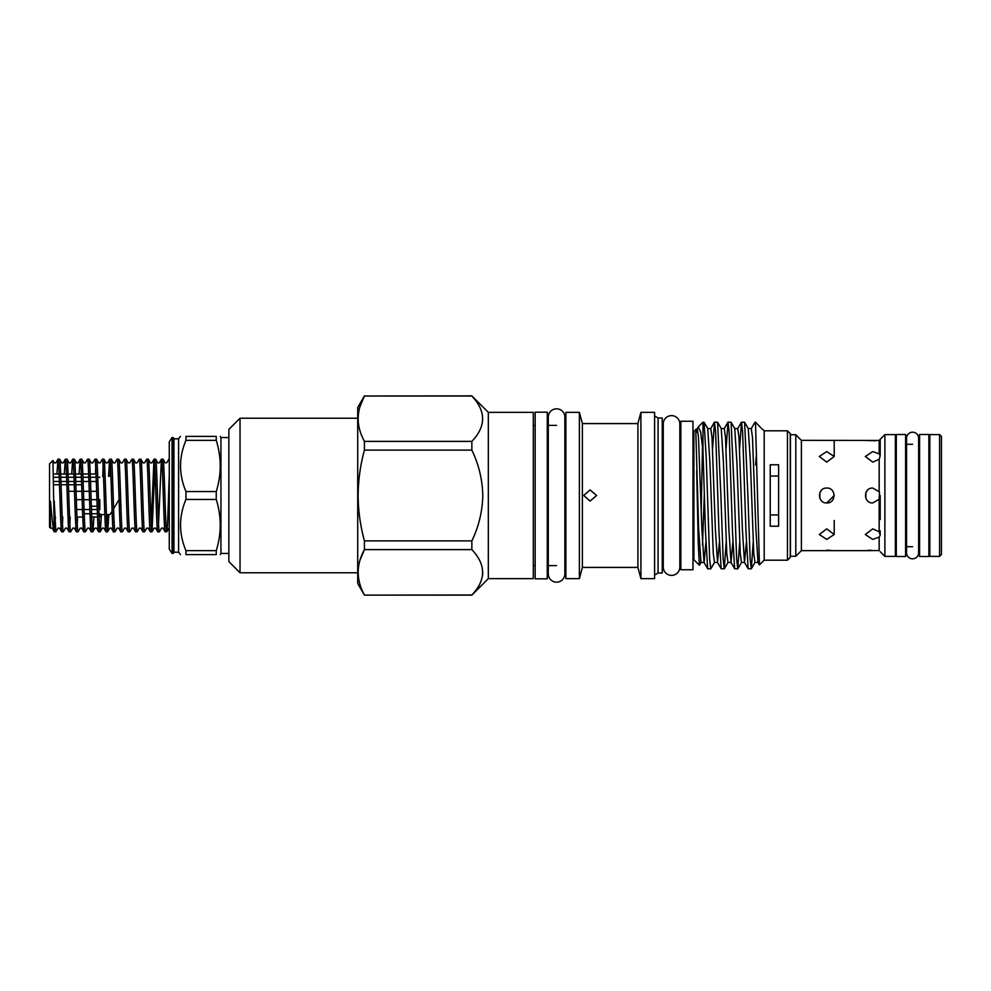 <?xml version="1.0" encoding="UTF-8"?>
<svg xmlns="http://www.w3.org/2000/svg" width="991" height="991" viewBox="0 0 991 991"><rect width="100%" height="100%" fill="white"/><g stroke="black" fill="none" stroke-linecap="round" stroke-linejoin="round"><path stroke-width="1.49" d="M556.57 582.175A8.287 8.287 0 0 0 564.858 573.888L564.858 417.112A8.287 8.287 0 0 0 556.57 408.825A8.287 8.287 0 0 0 548.283 417.112L548.283 573.888A8.287 8.287 0 0 0 556.57 582.175M912.587 432.187A6.057 6.057 0 0 0 906.542 438.245L906.542 552.755A6.057 6.057 0 0 0 912.587 558.813A6.057 6.057 0 0 0 918.645 552.755L918.645 438.245A6.057 6.057 0 0 0 912.587 432.187M535.165 578.831L535.165 412.169L547.267 412.169L547.267 578.831L535.165 578.831M905.601 556.484L905.601 434.516L896.298 434.516L896.298 556.484L905.601 556.484M928.877 556.484L928.877 434.516L919.574 434.516L919.574 556.484L928.877 556.484M795.798 556.248L795.798 434.752L790.446 434.752L790.446 556.248L795.798 556.248L801.385 550.662L801.385 440.338L795.798 434.752M821.477 490.248L819.891 492.601M819.867 492.651L819.867 498.349M826.754 502.945C817.166 503.403 817.129 487.609 826.754 488.055C836.354 487.597 836.354 503.403 826.754 502.945L834.199 495.5M826.754 528.884L834.199 534.508L826.754 539.414L819.297 534.508L826.754 528.884M826.754 451.586L834.199 456.492L826.754 462.116L819.297 456.492L826.754 451.586M870.73 550.191L865.292 550.662L879.166 550.538L879.166 537.085L872.737 539.414L865.292 534.508L872.737 528.884L879.166 531.746L879.166 499.266L872.737 502.945C863.149 503.403 863.111 487.609 872.737 488.055L879.166 491.734L879.166 459.254L872.737 462.116L865.292 456.492L872.737 451.586L879.166 453.915L879.166 440.462L801.385 440.338M865.292 550.662L801.385 550.662M834.199 520.51L834.199 534.508M834.199 550.662L826.779 550.154M834.199 440.338L834.199 456.492M879.166 453.915L880.194 455.773L880.194 439.31L879.327 440.277M866.828 440.524L875.561 440.772M880.194 530.879L880.194 535.227L879.166 537.085M880.194 551.69L884.889 556.385L884.889 434.615L880.194 439.31M867.472 490.248L865.886 492.601M865.861 492.651L865.861 498.349M880.194 455.773L879.166 459.254M879.475 492.329L879.166 499.266M879.166 531.746L880.194 535.227M884.889 556.385L895.368 556.385L895.368 434.615L884.889 434.615M895.368 548.568A1.858 1.858 0 0 1 896.298 546.958M895.368 442.432A1.858 1.858 0 0 0 896.298 444.042M919.574 444.29L918.645 444.29L918.645 438.245M912.587 444.29L905.601 444.29M919.574 546.71L918.645 546.71L918.645 552.755M912.587 546.71L905.601 546.71M929.818 442.432A1.858 1.858 0 0 1 928.877 444.042M929.818 548.568A1.858 1.858 0 0 0 928.877 546.958M939.592 556.385L941.45 554.526L941.45 436.474L939.592 434.615L929.818 434.615L929.818 556.385L939.592 556.385L939.592 434.615M778.616 476.052L770.242 476.052M770.242 514.948L778.616 514.948M228.859 437.551L220.943 437.551L220.943 553.449L220.275 554.613M185.936 440.338L185.936 436.387L216.249 436.387C221.55 436.387 221.55 436.387 216.249 436.387C221.55 436.387 221.55 436.387 216.249 436.387L216.249 440.338L185.936 440.338C178.764 457.408 178.764 474.478 185.936 491.548L216.249 491.548C221.55 474.528 221.55 457.458 216.249 440.338M216.249 491.548L216.249 499.452L185.936 499.452C178.764 516.522 178.764 533.592 185.936 550.662L216.249 550.662C221.55 533.641 221.55 516.571 216.249 499.452M180.473 436.387L178.591 438.802L178.591 552.198L173.933 552.198L173.933 438.802L173.202 437.551L172.075 437.551L169.275 441.813L169.275 549.187L172.075 553.449L172.075 437.551M185.936 499.452L185.936 491.548M185.936 436.387C178.764 436.387 178.764 436.387 185.936 436.387C178.764 436.387 178.764 436.387 185.936 436.387M173.933 552.198L173.202 553.449L173.202 437.551M680.867 569.751L680.867 421.249L692.969 421.249L692.969 569.751L680.867 569.751M787.461 430.8L787.461 560.2L790.261 557.413L790.261 433.587L787.461 430.8L764.185 430.8L762.698 429.314M753.172 542.461L751.364 568.735L754.993 562.442L758.016 562.442L755.873 529.021L752.491 437.452L751.265 428.558L754.993 422.178L755.576 425.003L754.993 422.178M747.895 495.5L744.613 422.265L741.503 422.178L742.618 432.002L746 532.155L748.155 568.735L751.265 568.822L750.137 558.998L747.895 495.5M739.596 448.539L741.503 422.178M734.393 495.5L731.11 422.265L728.001 422.178L729.128 432.002L732.498 532.155L734.653 568.735L737.762 568.822L736.635 558.998L734.393 495.5M726.093 448.539L728.001 422.178M720.891 495.5L717.608 422.265L714.499 422.178L715.626 432.002L718.995 532.155L721.151 568.735L724.272 568.822L723.145 558.998L720.891 495.5M712.603 448.539L714.499 422.178M739.67 542.461L737.762 568.822M726.168 542.461L724.272 568.822M704.106 422.265L707.747 428.558L709.89 461.979L713.272 553.548L714.499 562.442L710.77 568.822L709.643 558.998L706.273 458.845L704.106 422.265L702.978 422.178L702.978 450.546L700.637 431.977L698.308 426.861L697.268 428.558L698.494 437.452L701.876 529.021L704.019 562.442L707.747 568.822L710.77 568.822M702.978 450.546L705.505 532.155L707.661 568.735M658.074 417.991L658.074 573.009L662.248 573.009L662.248 417.991L658.074 417.991L654.605 415.997M640.917 578.633L654.605 578.633L654.605 412.367L640.917 412.367L640.917 578.633L637.919 567.422L637.919 423.578L640.917 412.367M637.919 567.422L582.386 567.422L582.386 423.578L579.388 412.367L565.886 412.367L565.886 578.633L579.388 578.633L579.388 412.367M583.736 495.5L590.054 489.913L596.632 495.5L590.054 501.087L583.736 495.5M488.328 412.367L488.328 578.633L533.294 578.633L533.294 412.367L488.328 412.367L471.852 395.88L364.428 396.016C356.103 411.067 356.103 426.192 364.428 441.391L471.852 441.391C486.185 426.328 486.185 411.191 471.852 396.016L471.852 395.88M240.033 418.227L228.859 429.4L228.859 561.6L240.033 572.773L240.033 418.227L357.714 418.227M360.006 560.138L364.428 549.609L364.428 540.888L471.852 540.888C478.789 526.506 482.431 511.381 482.79 495.5C482.431 479.619 478.789 464.494 471.852 450.112L471.852 441.391M488.328 578.633L471.852 595.12L364.428 595.12L357.714 583.476L357.714 407.524L364.428 395.88M471.852 450.112L364.428 450.112C360.377 464.878 358.271 480.016 358.11 495.5C358.234 510.811 360.34 525.936 364.428 540.888M364.428 450.112L364.428 441.391M360.006 406.545L364.428 396.016L471.852 396.016M787.461 560.2L764.185 560.2L764.185 430.8M755.576 465.039L756.505 453.135M755.576 422.178L761.856 428.855M764.185 560.2L759.428 564.882L755.576 425.003M692.969 559.742L693.898 559.742L693.898 431.258L697.268 428.558M696.685 470.737L698.283 544.319L699.361 565.204L700.996 562.442L698.643 529.021L695.756 429.4C695.955 428.124 695.31 434.132 696.685 431.977L695.756 429.4M701.219 509.51L702.508 445.69M770.242 464.779L770.242 526.221L778.616 526.221L778.616 464.779L770.242 464.779M679.838 423.9A8.287 8.287 0 0 0 671.551 415.625A8.287 8.287 0 0 0 663.264 423.913L663.264 567.1A8.287 8.287 0 0 0 671.551 575.375A8.287 8.287 0 0 0 679.838 567.1A8.287 8.287 0 0 1 679.838 567.1L679.838 423.9M169.275 459.192L169.275 461.645M169.275 475.333C168.408 497.916 167.578 533.096 166.736 531.808C165.497 534.05 164.271 456.95 163.032 459.192L161.459 459.192C162.685 456.95 163.911 534.05 165.15 531.808L162.982 528.116L161.508 528.116L159.34 531.808C158.114 534.05 156.875 456.95 155.649 459.192L154.063 459.192C155.29 456.95 156.528 534.05 157.755 531.808L155.587 528.116L154.113 528.116L151.957 531.808C150.719 534.05 149.492 456.95 148.254 459.192L146.668 459.192C147.907 456.95 149.133 534.05 150.372 531.808L148.204 528.116L146.73 528.116L144.562 531.808C143.336 534.05 142.097 456.95 140.871 459.192L139.285 459.192C140.511 456.95 141.75 534.05 142.977 531.808L140.809 528.116L139.335 528.116L137.167 531.808C135.94 534.05 134.714 456.95 133.475 459.192L131.89 459.192C133.128 456.95 134.355 534.05 135.594 531.808L133.426 528.116L131.952 528.116L129.784 531.808C128.557 534.05 127.319 456.95 126.092 459.192L124.507 459.192C125.733 456.95 126.972 534.05 128.198 531.808L126.03 528.116L124.556 528.116L122.388 531.808C121.162 534.05 119.923 456.95 118.697 459.192L117.111 459.192C118.35 456.95 119.577 534.05 120.803 531.808L118.647 528.116L117.173 528.116L115.006 531.808C113.767 534.05 112.54 456.95 111.314 459.192L109.728 459.192C110.955 456.95 112.181 534.05 113.42 531.808L111.252 528.116L109.778 528.116L107.61 531.808C106.384 534.05 105.145 456.95 103.919 459.192L102.333 459.192C103.559 456.95 104.798 534.05 106.025 531.808L103.869 528.116L102.383 528.116L100.227 531.808C98.989 534.05 97.762 456.95 96.523 459.192L94.95 459.192C96.177 456.95 97.403 534.05 98.642 531.808L96.474 528.116L95 528.116L92.832 531.808C91.606 534.05 90.367 456.95 89.14 459.192L87.555 459.192C88.781 456.95 90.02 534.05 91.246 531.808L89.091 528.116L87.604 528.116L85.449 531.808C84.21 534.05 82.984 456.95 81.745 459.192L80.16 459.192C81.398 456.95 82.625 534.05 83.863 531.808L81.696 528.116L80.221 528.116L78.054 531.808C76.827 534.05 75.589 456.95 74.362 459.192L72.777 459.192C74.003 456.95 75.242 534.05 76.468 531.808L74.3 528.116L72.826 528.116L70.658 531.808C69.432 534.05 68.206 456.95 66.967 459.192L65.381 459.192C66.62 456.95 67.846 534.05 69.085 531.808L66.917 528.116L65.443 528.116L63.275 531.808C62.049 534.05 60.81 456.95 59.584 459.192L57.998 459.192C59.225 456.95 60.463 534.05 61.69 531.808L59.522 528.116L58.048 528.116L55.88 531.808L54.208 531.684C53.043 528.079 51.829 517.946 50.541 501.297C49.884 500.876 50.219 508.185 50.107 510.489L50.591 528.191L52.139 528.116L54.245 531.758M165.2 462.884L163.032 459.192M169.275 504.828L169.275 527.782L166.798 531.758L165.15 531.808M158.548 523.954L161.397 459.242L159.291 462.884L157.817 462.884L155.649 459.192M159.34 531.808L157.755 531.808M151.165 523.954L154.001 459.242L151.896 462.884L150.421 462.884L148.254 459.192M151.957 531.808L150.372 531.808M146.668 459.192L144.513 462.884L143.026 462.884L140.871 459.192M144.562 531.808L142.977 531.808M139.285 459.192L137.117 462.884L135.643 462.884L133.475 459.192M137.167 531.808L135.594 531.808M131.89 459.192L129.734 462.884L128.248 462.884L126.092 459.192M129.784 531.808L128.198 531.808M124.507 459.192L122.339 462.884L120.865 462.884L118.697 459.192M122.388 531.808L120.803 531.808M117.111 459.192L114.944 462.884L113.469 462.884L111.314 459.192M115.006 531.808L113.42 531.808M108.527 476.411L109.667 459.242L107.561 462.884L106.087 462.884L103.919 459.192M107.61 531.808L106.025 531.808M102.333 459.192L100.165 462.884L98.691 462.884L96.523 459.192M100.227 531.808L98.642 531.808M94.95 459.192L92.782 462.884L91.308 462.884L89.14 459.192M92.832 531.808L91.246 531.808M87.555 459.192L85.387 462.884L83.913 462.884L81.745 459.192M85.449 531.808L83.863 531.808M79.069 473.995L80.098 459.242L78.004 462.884L76.518 462.884L74.362 459.192M78.054 531.808L76.468 531.808M71.674 473.995L72.715 459.242L70.609 462.884L69.135 462.884L66.967 459.192M70.658 531.808L69.085 531.808M64.291 473.995L65.319 459.242L63.226 462.884L61.739 462.884L59.584 459.192M63.275 531.808L61.69 531.808M166.674 462.884L168.842 459.192M154.856 467.046L152.019 531.758M110.521 467.046L110.112 476.498M108.812 514.589L107.672 531.758M106.817 523.954L107.226 514.589M103.126 467.046L102.73 476.411M101.416 514.589L100.289 531.758M95.731 467.046L95.433 473.995M93.934 517.005L92.894 531.758M77.261 523.954L77.571 517.005M69.878 523.954L70.175 517.005M62.483 523.954L62.792 517.005M55.087 523.954L55.397 517.005M56.896 473.995L57.998 459.192M50.591 528.191L49.55 527.15L49.55 463.85L52.932 460.468L54.356 462.884L55.83 462.884L57.936 459.242M54.294 531.808L52.932 460.468M99.125 517.005L99.818 517.005L99.818 513.722L99.001 513.722L99.818 514.589L104.835 514.589M97.415 513.722L91.606 513.722L97.415 513.722M91.457 509.535L97.254 509.535L91.457 509.535M99.818 499.687L99.818 509.535L98.84 509.535L99.818 509.535L99.818 499.687L98.505 499.687M89.537 499.687L83.727 499.687L89.537 499.687M82.142 499.687L76.344 499.687M68.689 491.313L74.486 491.313L68.689 491.313M83.467 491.313L89.264 491.313L83.467 491.313M81.547 481.465L75.737 481.465L81.547 481.465M74.152 481.465L68.354 481.465L74.152 481.465M66.769 481.465L60.959 481.465L66.769 481.465M59.373 481.465L53.799 481.465L59.373 481.465M53.7 477.278L59.225 477.278L53.7 477.278M60.81 477.278L66.608 477.278L60.81 477.278M68.193 477.278L74.003 477.278L68.193 477.278M75.589 477.278L81.386 477.278L75.589 477.278M82.971 477.278L88.781 477.278L82.971 477.278M90.367 477.278L96.164 477.278L90.367 477.278M97.75 477.278L99.818 477.278M106.421 514.589L110.063 514.589L112.094 511.195M119.093 499.563L113.593 508.717M96.04 473.995L90.231 473.995M88.657 473.995L82.848 473.995M81.262 473.995L75.452 473.995M73.867 473.995L68.069 473.995M66.484 473.995L60.674 473.995M59.088 473.995L53.613 473.995M81.658 484.748L75.861 484.748M74.275 484.748L68.466 484.748M66.88 484.748L61.07 484.748M59.497 484.748L53.873 484.748M99.818 506.252L98.728 506.252M97.143 506.252L91.333 506.252M97.539 517.005L91.742 517.005M82.761 517.005L76.951 517.005M84.223 513.722L90.02 513.722M89.871 509.535L84.062 509.535M82.476 509.535L76.679 509.535M91.122 499.687L96.92 499.687M83.133 481.465L88.93 481.465M90.515 481.465L96.325 481.465M96.66 491.313L90.85 491.313M81.881 491.313L76.072 491.313M55.88 531.808L54.208 500.802M364.428 595.12L471.852 594.984C486.185 579.921 486.185 564.796 471.852 549.609L364.428 549.609C356.103 564.659 356.103 579.797 364.428 594.984M471.852 549.609L471.852 540.888M482.79 572.303L482.518 575.783M216.249 550.662L216.249 554.613C221.55 554.613 221.55 554.613 216.249 554.613C221.55 554.613 221.55 554.613 216.249 554.613L185.936 554.613C178.764 554.613 178.764 554.613 185.936 554.613C178.764 554.613 178.764 554.613 185.936 554.613L185.936 550.662M880.194 519.544L880.194 495.5M754.993 562.442L753.767 553.548L750.398 461.979L748.242 428.558L751.265 428.558M737.861 568.735L741.491 562.442L740.265 553.548L736.895 461.979L734.752 428.558L737.762 428.558L741.404 422.265M724.359 568.735L728.001 562.442L726.775 553.548L723.393 461.979L721.25 428.558L724.272 428.558L727.902 422.265M704.328 493.89L702.508 544.914M746.347 542.461L744.514 562.442L742.37 529.021L738.989 437.452L737.762 428.558M732.845 542.461L731.024 562.442L728.868 529.021L725.499 437.452L724.272 428.558M719.342 542.461L717.521 562.442L715.366 529.021L711.996 437.452L710.77 428.558L714.4 422.265M705.852 542.461L704.118 562.529L700.996 562.442M220.943 437.551L220.275 436.387M178.591 438.802L173.933 438.802M663.264 560.373L662.248 562.529M637.919 423.578L582.386 423.578M565.886 425.399L564.858 425.399M556.57 425.399L547.267 425.399M535.165 425.399L533.294 425.399M698.308 426.861L702.978 422.178M680.867 431.258L679.838 431.258M693.898 431.258L692.969 431.258M680.867 559.742L679.838 559.742M693.898 559.742L699.361 565.204M357.714 572.773L240.033 572.773M565.886 565.601L564.858 565.601M556.57 565.601L547.267 565.601M535.165 565.601L533.294 565.601M582.386 567.422L579.388 578.633M658.074 573.009L654.605 575.003M663.264 430.627L662.248 428.471M717.608 422.265L721.25 428.558M731.11 422.265L734.752 428.558M744.613 422.265L748.242 428.558M741.491 562.442L744.514 562.442L748.155 568.735M728.001 562.442L731.024 562.442L734.653 568.735M714.499 562.442L717.521 562.442L721.151 568.735M707.747 428.558L710.77 428.558M758.016 562.442L759.428 564.882M228.859 553.449L220.943 553.449M173.202 553.449L172.075 553.449M178.591 552.198L180.473 554.613"/></g></svg>
